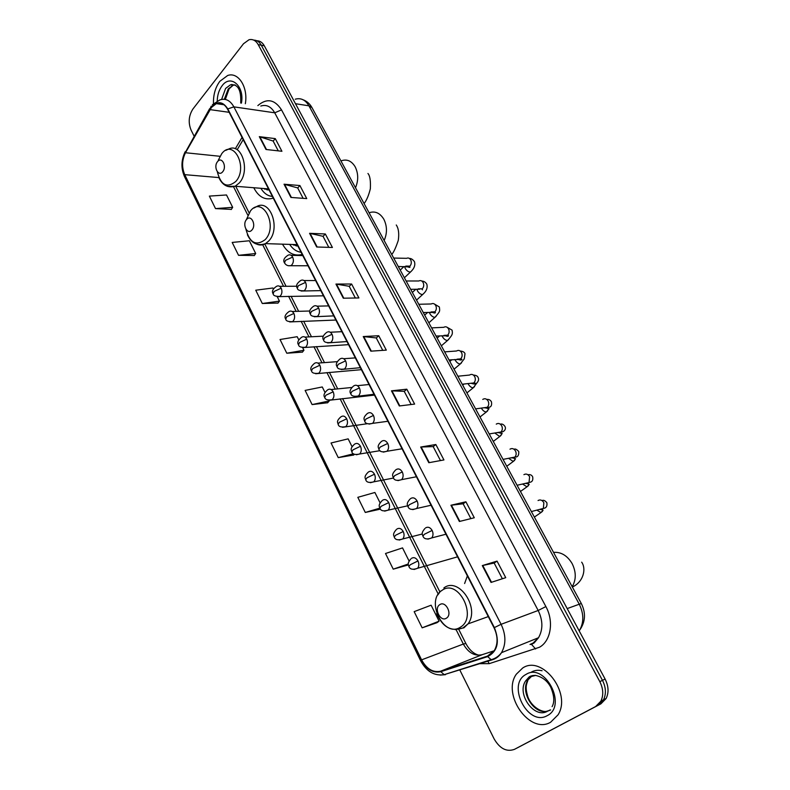 <?xml version="1.0" encoding="UTF-8"?>
<svg xmlns="http://www.w3.org/2000/svg" width="790" height="790" viewBox="0 0 790 790"><rect width="100%" height="100%" fill="white"/><g stroke="black" fill="none" stroke-linecap="round" stroke-linejoin="round"><path stroke-width="1.19" d="M467.364 575.91L464.619 583.514M282.494 244.169C287.55 253.037 294.117 256.464 302.185 254.449M253.778 187.734C258.606 197.056 265.094 200.522 273.251 198.132M459.681 669.713L494.165 738.976C499.873 748.693 506.637 752.149 514.468 749.345L600.913 703.831L606.147 698.479C608.962 692.544 608.616 686.076 605.11 679.054L264.334 45.84C262.428 42.453 259.93 40.754 256.849 40.754M514.468 749.345L595.611 706.556L600.864 701.184C603.679 695.22 603.323 688.702 599.817 681.642L258.202 44.596L261.283 45.218C259.367 41.821 256.869 40.122 253.778 40.122C256.869 40.122 259.367 41.821 261.283 45.218L602.474 680.348L261.283 45.218L264.334 45.84M595.611 706.556L598.267 705.184L603.52 699.831C606.325 693.877 605.979 687.389 602.474 680.348C605.979 687.389 606.325 693.877 603.52 699.831L598.267 705.184L517.223 747.923L600.913 703.831M219.827 81.321C215.334 87.443 213.221 94.869 213.478 103.618C213.221 94.869 215.334 87.443 219.827 81.321L227.658 75.494L219.827 81.321M522.644 668.044L516.364 674.156C501.581 694.39 529.646 734.799 550.62 722.238L558.086 714.792C571.92 693.067 542.019 654.604 522.644 668.044L516.364 674.156C501.581 694.39 529.646 734.799 550.62 722.238L558.086 714.792C571.92 693.067 542.019 654.604 522.644 668.044M211.483 107.42L216.312 103.628C220.874 102.137 224.617 103.994 227.56 109.208L494.036 627.803C497.967 636.256 498.056 643.86 494.303 650.624L487.479 656.095L440.603 671.204C432.999 672.794 426.659 669.021 421.593 659.857L184.732 174.659C181.661 167.292 181.917 159.985 185.492 152.737L211.483 107.42M211.315 107.085L185.294 152.46C181.631 159.896 181.374 167.381 184.514 174.926L421.287 660.055C426.482 669.436 432.979 673.317 440.771 671.688L487.657 656.599C497.661 651.325 499.892 641.658 494.372 627.596L227.797 108.911C222.889 101.298 217.398 100.686 211.315 107.085M491.044 582.428L505.738 577.668L497.048 561.117L482.295 565.591L491.044 582.428M502.381 578.754L494.155 563.033L482.295 565.591M494.165 563.053L497.048 561.117M459.375 521.489L474.286 517.756L465.903 501.788L450.932 505.254L459.375 521.489M470.889 518.615L463.118 503.793L450.932 505.254M463.138 503.813L465.903 501.788M428.812 462.713L443.941 459.938L435.843 444.513L420.665 447.041L428.812 462.713M440.484 460.57L433.167 446.587L420.665 447.041M433.187 446.627L435.843 444.513M399.325 405.971L414.622 404.095L406.801 389.194L391.455 390.833L399.325 405.971M411.136 404.519L404.223 391.336L391.455 390.833M404.243 391.376L406.801 389.194M265.983 149.478L281.921 151.275L275.276 138.625L259.318 136.66L265.983 149.478M278.278 150.86L273.133 141.035L259.318 136.66M273.162 141.104L275.276 138.625M290.918 197.441L306.757 198.596L299.904 185.541L284.035 184.208L290.918 197.441M303.143 198.339L297.682 187.911L284.035 184.208M297.712 187.971L299.904 185.541M316.681 246.994L332.412 247.468L325.332 233.978L309.571 233.317L316.681 246.994M328.818 247.359L323.021 236.299L309.571 233.317M323.051 236.358L325.332 233.978M343.304 298.205L358.907 297.949L351.599 284.015L335.947 284.064L343.304 298.205M355.342 298.008L349.2 286.286L335.947 284.064M349.229 286.335L351.599 284.015M370.836 351.165L386.3 350.128L378.736 335.72L363.232 336.55L370.836 351.165M382.765 350.365L376.257 337.932L363.232 336.55M376.277 337.982L378.736 335.72M245.335 103.727C248.297 87.246 238.304 71.584 227.658 75.494C238.304 71.584 248.297 87.246 245.335 103.727M258.202 44.596C255.841 40.507 252.77 38.888 249.008 39.747L243.498 43.746L192.977 108.941C188.721 115.547 188.079 122.588 191.061 130.044L194.073 136.087M380.049 502.805L374.894 492.476L357.821 497.325L365.286 512.453L380.513 509.115M409.052 560.959L402.535 547.895L385.51 553.504L393.232 569.165L408.242 564.949M437.137 622.639L422.156 627.833L439.092 621.177L431.123 605.199L414.167 611.638L422.156 627.833M298.719 339.749L297.198 336.698L280.045 339.512L286.8 353.229L302.422 352.123M273.35 288.893L272.906 287.995L255.743 290.207L262.29 303.498L277.991 303.064M238.541 255.318L255.703 253.511L249.354 240.772L232.191 242.431L238.541 255.318L254.311 255.516M215.512 208.6L232.675 207.326L226.513 194.972L209.36 196.098L215.512 208.6L231.342 209.399M352.024 446.627L348.153 438.855L331.04 442.993L338.258 457.627L353.663 455.02M324.937 392.304L322.271 386.962L305.128 390.408L312.109 404.579L327.633 402.742M312.109 404.579L329.242 400.945L328.916 400.283M329.242 400.945L327.524 402.861M286.8 353.229L303.953 350.247L302.669 347.659M303.953 350.247L302.323 352.241M262.29 303.498L279.453 301.128L277.28 296.754M279.453 301.128L277.892 303.192M255.703 253.511L254.222 255.644M232.675 207.326L231.253 209.528M354.404 454.28L353.555 455.129M338.258 457.627L353.515 453.776M365.286 512.453L379.872 508.138M393.232 569.165L408.292 564.001M439.092 621.177L436.988 622.688M222.681 171.766C227.244 166.7 221.852 156.005 217.576 161.604C213.073 166.66 218.376 177.286 222.681 171.766M260.878 188.287C263.89 193.283 267.721 195.999 272.372 196.434M263.554 188.504L269.133 190.114M267.168 189.995L266.042 188.701M251.892 230.038C256.671 225.111 251.062 213.991 246.589 219.472C241.878 224.38 247.389 235.43 251.892 230.038M289.663 244.396C292.735 249.048 296.526 251.664 301.059 252.257M292.468 244.485L297.919 246.134M296.27 245.996L294.897 244.564M446.478 618.126C452.798 614.423 445.659 600.262 439.734 604.686C433.513 608.399 440.514 622.431 446.478 618.126M579.179 630.884L579.583 630.272C584.017 622.332 583.869 613.573 579.149 604.004L308.939 105.82C305.394 99.836 300.822 97.634 295.243 99.214M295.48 103.707L308.939 105.82L311.981 107.618L581.302 603.491C586.032 613.02 585.469 621.947 579.583 630.272L578.981 630.519M605.11 679.054L599.817 681.642M581.302 603.491L567.181 608.586M257.846 105.593C266.822 97.94 274.713 99.362 281.517 109.869L545.88 606.572L538.178 610.482L274.732 112.812C271.098 106.561 266.447 104.3 260.789 106.038M545.88 606.572C554.076 621.345 550.916 640.967 539.481 647.247L489.247 663.649L478.592 663.679M530.001 644.462L533.082 643.07L538.504 637.737C543.095 629.581 542.987 620.496 538.178 610.482L501.097 624.307C506.005 634.785 506.143 644.245 501.492 652.678C499.3 656.135 496.426 658.435 492.881 659.601L491.133 659.68C495.271 658.633 498.727 656.302 501.492 652.678L538.504 637.737L534.188 642.902L531.512 644.383L535.61 648.975M211.246 106.137L209.804 109.346M185.146 151.759C181.147 160.113 180.92 168.389 184.485 176.585L184.514 174.926M421.287 660.055L420.645 660.756C426.501 671.52 434.352 676.151 444.207 674.65L492.506 659.719M445.481 674.68L440.168 675.085M440.771 671.688L444.207 674.65L491.133 659.68L487.657 656.599M209.636 108.694L185.294 152.46M494.372 627.596L501.097 624.307L233.88 106.857L227.797 108.911M212.382 104.744L219.887 99.905C225.555 98.078 230.216 100.399 233.88 106.857L274.732 112.812L281.517 109.869M487.628 660.805L489.247 663.649M530.288 644.373L531.512 644.383M421.593 659.857L463.335 644.048C468.322 652.777 474.563 656.332 482.068 654.712L494.204 650.772M440.603 671.204L482.601 654.545M487.479 656.095L489.01 655.483M210.012 109.622L229.159 112.308M185.492 152.737L219.976 156.292M242.066 137.44L235.302 148.787M184.732 174.659L218.85 177.572C222.444 185.294 227.885 188.198 235.153 186.252L239.291 182.954C250.647 170.926 241.631 142.279 228.735 149.024L225.792 150.367M233.593 186.855L247.784 215.107M262.685 244.752L283.561 286.296M288.587 296.299L296.171 311.388M301.158 321.313L308.979 336.886M313.926 346.731L322.004 362.798M326.922 372.574L335.237 389.134M340.125 398.851L438.272 594.169M456.156 629.758L463.335 644.048L465.863 643.504C469.379 650.012 473.773 653.932 479.026 655.246M371.32 351.135L363.736 336.56M343.788 298.195L336.461 284.104M317.165 247.003L310.085 233.386M291.411 197.48L284.558 184.297M266.477 149.527L259.841 136.769M399.799 405.912L391.949 390.813M429.286 462.624L421.159 446.982M459.839 521.37L451.406 505.166M491.508 582.279L482.769 565.462M235.035 84.915L233.149 85.251L228.29 88.855L224.321 99.283M231.895 84.392L231.243 84.935M235.114 84.955L230.473 84.806L225.614 88.431L221.605 99.412M241.414 103.135C244.791 86.209 230.611 73.766 222.118 85.745C219.028 89.872 217.398 94.938 217.23 100.942M341.557 160.716C347.087 158.938 351.619 160.972 355.174 166.818C358.423 173.484 358.532 180.466 355.5 187.753M217.309 171.776C220.844 185.235 227.007 188.464 235.795 181.473C248.524 167.559 233.465 138.151 221.763 153.635L218.307 160.212M227.658 186.44L235.153 186.252L268.501 188.899M369.088 212.767C375.053 210.762 379.97 212.935 383.851 219.264C387.209 226.147 387.307 233.228 384.147 240.496M245.917 229.228C249.64 242.846 256.059 246.332 265.144 239.686C278.465 226.167 262.803 195.594 250.558 210.752L246.203 219.956M257.036 244.288C259.88 245.414 262.705 245.196 265.509 243.626L268.649 241.078C281.102 228.814 270.21 198.28 256.533 206.654L253.906 208.047M553.523 552.358C561.088 551.845 567.289 555.567 572.108 563.546C576.265 571.98 576.295 579.702 572.187 586.713M460.481 627.122C478.078 616.97 458.131 578.023 441.966 590.407C425.079 600.617 443.95 638.656 460.481 627.122M455.139 629.65L463.977 627.803L467.986 623.893C480.35 607.994 458.644 576.285 443.852 587.957M532.687 675.539L532.154 675.825M535.709 675.42L529.754 676.892L525.636 680.911C516.354 693.916 534.376 719.295 547.5 711.217M531.996 675.924L528.046 679.844C519.336 692.04 534.958 716.263 548.27 710.763M549.099 710.427L549.88 710.052M547.223 715.651C567.753 705.786 544.784 662.03 525.962 674.453C506.331 684.426 527.937 727.037 547.223 715.651M542.088 670.75C538.178 669.821 534.633 670.256 531.463 672.043M292.646 257.096C291.382 254.933 289.831 254.321 287.985 255.249C284.035 257.826 282.879 260.394 284.519 262.942L285.457 260.344L292.646 257.096C293.86 260.038 293.574 262.655 291.796 264.936L291.066 265.549C288.222 266.23 286.039 265.361 284.519 262.942M411.531 270.98L410.464 272.037C408.549 272.076 406.801 270.871 405.221 268.422L404.618 266.566M405.774 266.082L409.862 266.141C411.383 264.413 411.689 262.389 410.79 260.058C409.714 258.132 408.302 257.56 406.574 258.33L393.687 258.053M288.261 265.716L308.001 265.766M305.562 282.395C304.219 280.124 302.58 279.512 300.654 280.539C296.793 283.284 295.677 285.842 297.326 288.231L298.324 285.694L305.562 282.395C306.787 285.387 306.5 288.014 304.683 290.276L304.091 290.769C299.795 290.927 297.544 290.078 297.326 288.231M423.766 293.426L422.66 294.512C420.754 294.532 419.026 293.327 417.476 290.898L416.883 289.259M422.038 289.259L422.502 289.812M418.266 288.854L422.265 288.814C423.815 287.106 424.121 285.072 423.213 282.711C422.067 280.697 420.596 280.124 418.789 280.983L406.139 280.993M301.148 291.026L320.77 290.621M318.686 308.12C317.264 305.73 315.546 305.118 313.541 306.263C309.789 309.097 308.722 311.655 310.351 313.936L311.398 311.467L318.686 308.12C319.94 311.161 319.634 313.798 317.787 316.03L317.333 316.415C312.998 316.75 310.668 315.921 310.351 313.936M436.189 316.207L435.023 317.303C433.137 317.313 431.429 316.109 429.898 313.699L429.345 312.297M434.638 312.149L435.191 312.87M430.975 311.951L434.856 311.823C436.426 310.124 436.742 308.09 435.823 305.7C434.609 303.597 433.058 303.014 431.192 303.972L418.789 304.269M314.262 316.75L333.755 315.882M332.037 334.279C330.516 331.77 328.719 331.148 326.635 332.412C323.001 335.345 321.984 337.893 323.594 340.065L324.7 337.666L332.037 334.279C333.301 337.36 332.995 340.006 331.109 342.218L330.803 342.485C326.398 342.978 323.989 342.169 323.594 340.065M448.779 339.325L447.575 340.451C445.708 340.441 444.029 339.236 442.519 336.846L442.025 335.701M447.416 335.394L448.019 336.264M443.881 335.394L447.624 335.187C449.224 333.499 449.55 331.454 448.611 329.035C447.328 326.833 445.708 326.26 443.773 327.307L431.617 327.89M327.603 342.909L346.948 341.566M345.605 360.872C344.006 358.245 342.119 357.623 339.957 359.006C336.441 362.027 335.474 364.575 337.063 366.649L338.219 364.318L345.605 360.872C346.899 364.002 346.583 366.669 344.657 368.851L344.499 368.989C340.016 369.661 337.537 368.881 337.063 366.649M461.567 362.788L460.313 363.933C458.467 363.904 456.808 362.709 455.317 360.339L454.922 359.46M460.392 359.006L460.935 359.875M457.015 359.183L460.6 358.887C462.219 357.228 462.555 355.174 461.607 352.725C460.234 350.414 458.556 349.842 456.541 350.997L444.642 351.876M341.181 369.513L360.378 367.686M359.411 387.93C357.702 385.165 355.737 384.542 353.495 386.053C350.108 389.194 349.2 391.731 350.76 393.677L351.975 391.425L359.411 387.93C360.724 391.109 360.398 393.776 358.443 395.938L358.433 395.948C353.89 396.787 351.333 396.027 350.76 393.677M473.546 382.992L473.901 383.575M470.356 383.328L473.753 382.962C475.412 381.313 475.758 379.249 474.79 376.771C473.348 374.361 471.581 373.788 469.517 375.062L457.864 376.218M474.543 386.616L473.25 387.772C471.423 387.732 469.783 386.527 468.312 384.177M462.209 384.216L473.753 382.962L475.847 383.348C475.649 384.256 474.079 384.226 471.117 383.249M354.996 396.58L374.026 394.259M369.058 424.112L372.603 423.361C374.48 421.198 374.766 418.562 373.453 415.451C371.695 412.597 369.661 411.946 367.37 413.496M373.453 415.451L365.968 419.006L364.684 421.169C364.397 419.5 362.324 418.137 367.271 413.575M483.924 407.838L487.252 407.294C488.832 405.645 489.138 403.611 488.181 401.192C486.689 398.713 484.882 398.121 482.759 399.414M487.183 407.877L487.46 408.509M487.716 410.8L486.373 411.965C484.576 411.916 482.947 410.721 481.505 408.381M383.367 452.117L387.011 451.258C388.799 449.095 389.045 446.488 387.742 443.447C385.945 440.544 383.881 439.842 381.54 441.353M387.742 443.447L380.197 447.061L378.854 449.145C378.608 447.584 376.475 446.271 381.293 441.571M497.72 432.703L500.959 431.992C502.46 430.353 502.726 428.348 501.778 425.988C500.258 423.47 498.421 422.848 496.268 424.112M500.544 432.308L500.949 433.305M501.097 435.359L499.705 436.544L495.014 433.147M397.943 480.616L401.675 479.639C403.364 477.476 403.572 474.909 402.278 471.936C400.451 468.974 398.348 468.233 395.958 469.695M402.278 471.936L394.684 475.61L393.282 477.604C393.074 476.153 390.882 474.899 395.563 470.06M511.752 457.953L514.873 457.084C516.295 455.435 516.532 453.47 515.584 451.169C514.043 448.611 512.177 447.95 509.985 449.184M514.27 457.459L514.626 458.467M514.675 460.294L513.233 461.488L508.859 458.516M412.775 509.629L416.597 508.513C418.196 506.37 418.354 503.842 417.081 500.939C415.214 497.917 413.061 497.117 410.632 498.539M417.081 500.939L409.427 504.662L407.956 506.568C407.798 505.225 405.556 504.03 410.079 499.053M526.021 483.569L529.014 482.562L529.616 476.745C528.046 474.148 526.15 473.447 523.908 474.652M528.224 483.075L528.48 484.013M528.461 485.623L526.979 486.828L522.96 484.27M427.894 539.155L431.775 537.911C433.276 535.778 433.404 533.289 432.14 530.446C430.244 527.365 428.052 526.515 425.563 527.898M432.14 530.446L424.428 534.238L422.887 536.045C422.778 534.81 420.487 533.675 424.862 528.559M540.538 509.58L543.362 508.434L543.856 502.726C542.266 500.09 540.33 499.349 538.059 500.524M542.365 509.106L542.542 509.955M542.463 511.357L540.943 512.562L537.309 510.419M281.21 288.192C279.927 285.98 278.366 285.358 276.53 286.326C272.678 288.962 271.562 291.471 273.172 293.86L274.091 291.431L281.21 288.192C282.395 291.135 282.119 293.702 280.381 295.914L279.759 296.428C275.483 296.467 273.281 295.608 273.172 293.86M277.033 296.655L323.446 295.816M293.88 313.462C292.527 311.142 290.888 310.519 288.972 311.586C285.229 314.321 284.153 316.829 285.753 319.111L286.711 316.75L293.88 313.462C295.085 316.444 294.798 319.032 293.031 321.214L292.547 321.629C288.212 321.826 285.95 320.987 285.753 319.111M289.693 321.925L335.898 320.039M306.757 339.147C305.325 336.718 303.607 336.086 301.622 337.261C297.958 340.174 296.922 342.682 298.531 344.776L299.548 342.485L306.757 339.147C307.981 342.179 307.695 344.766 305.888 346.928L305.532 347.235C301.118 347.59 298.778 346.771 298.531 344.776M302.57 347.62L348.538 344.657M319.851 365.257C318.331 362.709 316.543 362.077 314.479 363.361C310.924 366.363 309.937 368.861 311.527 370.865L312.593 368.644L319.851 365.257C321.096 368.328 320.799 370.935 318.953 373.078L318.735 373.265C314.292 373.798 311.882 372.999 311.527 370.865M315.664 373.739L361.395 369.671M333.163 391.81C331.553 389.134 329.687 388.502 327.554 389.904C324.117 392.976 323.179 395.474 324.729 397.4L325.855 395.247L333.163 391.81C334.437 394.931 334.131 397.548 332.244 399.661L332.165 399.73C327.662 400.412 325.184 399.641 324.729 397.4M328.986 400.293L374.46 395.099M346.701 418.809C345.003 416.014 343.058 415.372 340.855 416.883C335.819 421.337 337.893 422.709 338.16 424.368L339.344 422.295L346.701 418.809C347.985 421.919 347.689 424.526 345.822 426.63C341.26 427.499 338.703 426.748 338.16 424.368M342.544 427.301L367.429 423.697M356.329 454.764L359.707 453.993C361.484 451.89 361.741 449.312 360.477 446.271C358.739 443.417 356.754 442.726 354.512 444.197M360.477 446.271L353.061 449.806L351.827 451.811C351.599 450.251 349.466 448.947 354.354 444.336M370.372 482.71L373.828 481.821C375.526 479.718 375.734 477.18 374.48 474.197C372.722 471.294 370.698 470.554 368.407 471.995M374.48 474.197L367.014 477.792L365.721 479.708C365.533 478.256 363.341 477.012 368.11 472.262M384.661 511.13L388.196 510.133C389.796 508.039 389.974 505.531 388.729 502.608C386.932 499.645 384.868 498.865 382.538 500.258M388.729 502.608L381.215 506.262L379.852 508.098C379.714 506.755 377.462 505.56 382.103 500.663M399.207 540.054L402.801 538.938C404.322 536.854 404.46 534.376 403.226 531.522C401.399 528.5 399.296 527.671 396.916 529.024M403.226 531.522L395.652 535.235L394.23 536.983C394.141 535.739 391.84 534.613 396.333 529.567M414.019 569.481L417.663 568.257C419.105 566.173 419.204 563.744 417.979 560.939C416.123 557.868 413.98 556.98 411.55 558.293M417.979 560.939L410.356 564.712L408.865 566.371C408.825 565.235 406.465 564.159 410.83 558.965M303.143 99.797C306.954 101.229 309.897 103.836 311.981 107.618M606.147 698.479L600.864 701.184M216.312 103.628L223.955 104.744M184.485 176.585L420.645 660.756M235.736 186.302L249.057 212.767M264.788 244.011L286.059 286.276M291.085 296.27L298.66 311.319M303.646 321.224L311.467 336.757M316.415 346.583L324.483 362.61M329.391 372.366L337.705 388.887M342.584 398.585L439.872 591.878M458.901 629.669L465.853 643.485M243.202 139.642L237.178 149.725M240.703 103.026C241.325 89.912 237.909 83.839 230.473 84.806L233.149 85.251L229.1 88.816L225.338 99.441M367.943 173.484C369.957 175.656 370.757 180.762 370.342 188.81C368.713 195.367 366.629 200.295 364.101 203.583M264.374 188.563L264.769 189.205M297.149 244.633L265.509 243.626C257.5 246.332 251.467 243.379 247.408 234.778M396.264 224.982C398.585 228.438 399.256 233.573 398.279 240.377C395.81 247.744 393.627 252.445 391.731 254.459M293.149 244.505L293.554 245.097M488.279 616.605L467.986 623.893L462.91 627.961C451.307 631.951 442.588 627.171 436.751 613.633M440.524 591.127L437.848 594.929M581.677 562.174C586.447 568.79 583.504 581.983 572.355 587.029M547.588 711.168C542.177 713.163 530.811 706.438 527.681 696.227C525.064 686.787 526.239 685.236 528.046 679.844L525.636 680.911L529.053 677.01C530.208 676.023 532.332 675.49 535.423 675.401C542.256 676.842 547.371 680.792 550.778 687.251C554.264 695.644 554.699 702.113 552.092 706.655M547.608 711.158L550.65 709.914M404.391 277.774L410.464 272.037C414.207 268.63 415.53 265.144 414.424 261.589C412.716 259.377 411.067 258.33 409.467 258.458M302.768 255.575L291.145 255.318M407.166 266.605C409.309 267.534 410.227 267.642 409.911 266.931L398.269 266.477M403.957 266.556L400.234 270.101M416.537 300.121L422.66 294.512C426.462 291.253 427.844 287.777 426.788 284.104C425.474 282.119 423.835 281.112 421.87 281.082M315.595 280.539L303.972 280.539M419.559 289.239L410.662 289.318M415.797 289.268L412.37 292.448M428.851 322.804L435.023 317.303C440.198 311.132 439.951 311.566 439.339 306.954L434.461 304.041M328.63 305.908L316.997 306.174M432.15 312.208C434.224 313.205 435.32 313.284 435.428 312.455L423.252 312.494M427.746 312.356L424.674 315.111M441.353 345.822L447.575 340.451C452.739 334.693 452.709 333.992 452.078 330.141L447.249 327.356M341.873 331.682L330.24 332.235M444.938 335.533C447.081 336.471 448.276 336.53 448.542 335.71L436.041 336.036M439.793 335.819L437.166 338.11M454.043 369.187L460.313 363.933L464.273 358.818L465.004 353.683C464.461 352.133 462.871 351.254 460.234 351.027M355.342 357.89L343.69 358.729M457.924 359.213C460.185 360.26 461.518 360.299 461.933 359.322L449.016 359.934M451.9 359.707L449.846 361.455M466.93 392.906L473.25 387.772L476.874 382.982C478.612 381.037 479.036 379.24 478.138 377.581C477.634 376.079 476.064 375.24 473.407 375.053M369.029 384.523L357.357 385.678M464.066 384.009L462.703 385.135M486.778 399.434C488.852 399.187 490.412 399.987 491.459 401.843C492.121 405.912 490.718 407.729 487.252 407.294L475.6 408.874M387.91 421.277L372.603 423.361C368.002 424.398 365.365 423.667 364.684 421.169M484.635 407.739L489.04 408.628L486.373 411.965L480.004 416.982M500.327 424.181C501.986 423.628 503.536 424.398 504.988 426.482C506.805 429.859 502.618 432.555 500.959 431.992L489.207 433.927M402.041 448.779L387.011 451.258C382.39 452.473 379.664 451.771 378.854 449.145M498.381 432.594L502.193 433.562L499.705 436.544L493.276 441.432M514.063 449.283C515.11 448.552 516.67 449.293 518.734 451.495C519.02 455.415 517.736 457.272 514.873 457.084L503.033 459.385M416.419 476.765L401.675 479.639C396.975 481.031 394.171 480.36 393.282 477.604M512.364 457.835L515.594 458.783L513.233 461.488L506.765 466.258M527.967 474.76C530.189 474.286 531.769 474.997 532.687 476.903C533.665 482.907 529.211 482.078 529.014 482.562L517.085 485.257M431.054 505.245L416.597 508.513C411.857 510.123 408.983 509.481 407.956 506.568M526.565 483.45L529.231 484.339L526.979 486.828L520.452 491.469M542.058 500.613C543.421 499.823 545.021 500.524 546.858 502.716C547.391 506.173 546.226 508.079 543.362 508.434L531.364 511.545M445.955 534.228L431.775 537.911C426.985 539.718 424.023 539.096 422.887 536.045M540.982 509.461L543.095 510.251L540.943 512.562L534.366 517.075M296.783 286.227L279.581 286.316M309.818 311.013L292.162 311.497M323.248 336.165L304.94 337.093M337.132 361.662L317.916 363.104M351.629 387.495L331.099 389.549M380.02 450.675L359.707 453.993C355.046 455.02 352.419 454.29 351.827 451.811M393.529 478.039L373.828 481.821C369.177 483.055 366.471 482.344 365.721 479.708M407.64 505.817L388.196 510.133C383.466 511.535 380.691 510.854 379.852 508.098M422.304 534L402.801 538.938C398.012 540.518 395.158 539.866 394.23 536.983M457.568 556.832L417.663 568.257C412.815 570.015 409.882 569.383 408.865 566.371"/></g></svg>
